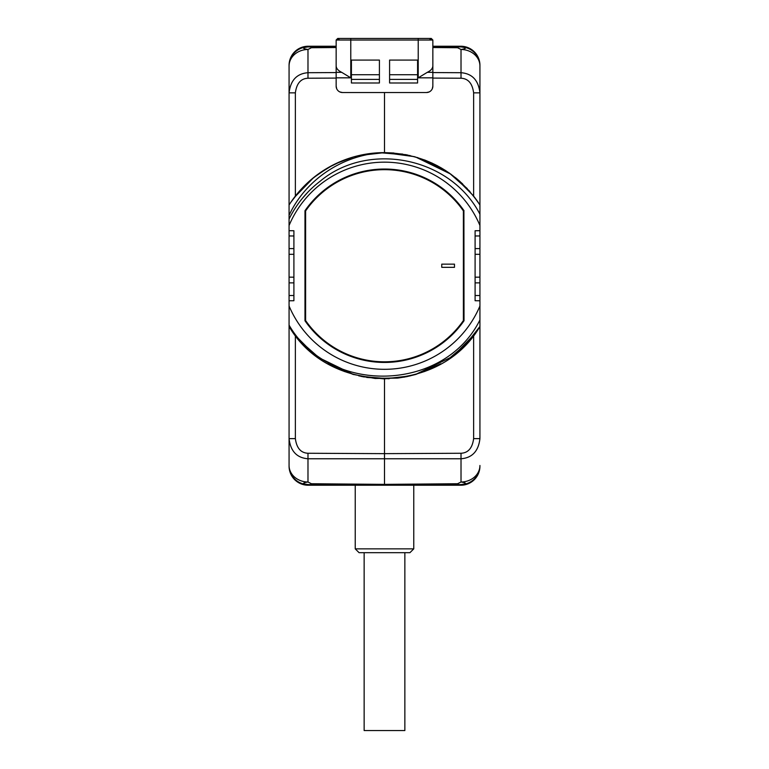 <?xml version="1.0" encoding="UTF-8"?>
<svg xmlns="http://www.w3.org/2000/svg" width="769" height="769" viewBox="0 0 769 769"><rect width="100%" height="100%" fill="white"/><g stroke="black" fill="none" stroke-linecap="round" stroke-linejoin="round"><path stroke-width="1.15" d="M289.077 466.139L289.067 466.139A19.09 19.09 0 0 0 308.158 485.229L384.5 485.229L307.984 484.566A19.09 19.09 0 0 1 289.067 465.476L289.067 438.628C290.528 451.182 296.834 457.891 307.984 458.766L461.016 458.766C472.166 457.891 478.472 451.182 479.933 438.628L479.933 326.469L465.956 344.224L448.731 358.844M294.21 333.881L289.067 326.469L289.067 438.628L295.373 438.628C296.613 448.048 300.814 452.922 307.984 453.258L384.5 453.643L384.5 484.374L311.397 483.739L311.397 484.595L307.984 484.566A19.09 19.09 0 0 1 306.927 484.518M477.136 330.66L479.933 326.469C440.089 395.449 328.911 395.439 289.067 326.469L289.067 325.133C329.997 395.91 444.405 391.93 479.933 319.933L479.933 326.469L469.253 340.648M289.067 326.469L294.248 333.929L289.067 326.469L289.067 325.133L289.067 326.469L289.067 325.133L289.067 326.469L289.067 325.133L289.067 326.469L289.067 325.133L289.067 326.469L291.432 330.026M289.067 377.233L289.067 305.995A103.575 103.575 0 0 0 479.933 305.995L479.933 225.48A103.575 103.575 0 0 0 289.067 225.48L289.067 325.133M289.067 225.48L289.067 154.242M479.933 225.48L479.933 214.224C450.538 157.164 368.486 140.765 320.048 181.301A106.228 106.228 0 0 0 289.067 219.069L289.067 215.349C305.553 179.475 343.589 153.963 384.5 152.618L384.5 92.53L342.513 92.53A6.363 6.363 0 0 1 336.149 86.166L336.149 65.711C336.159 68.326 337.995 70.527 341.676 72.324L350.779 77.832L350.779 40.036L336.149 40.036L336.149 65.711M289.067 219.069L289.067 215.349M289.067 210.639L289.067 65.999A19.09 19.09 0 0 1 307.984 46.919C302.121 47.688 302.121 48.543 307.984 49.476L311.397 47.736L336.149 47.524M289.067 466.139L289.067 398.15M336.149 72.574L307.984 72.709C296.834 73.584 290.528 80.293 289.067 92.847L289.067 65.336A19.09 19.09 0 0 1 308.158 46.246L336.149 46.246L308.158 46.246M462.073 484.518A19.09 19.09 0 0 1 461.016 484.566L384.5 485.229L311.397 484.595M289.067 465.476A19.09 16.534 0 0 0 307.984 482.009C302.121 482.932 302.121 483.788 307.984 484.566M307.984 453.258L307.984 482.009L311.397 483.739M295.642 335.736L313.752 354M318.058 357.287L353.673 374.57M358.844 375.906L384.5 378.857L410.156 375.906M461.016 484.566L384.5 485.229L460.842 485.229A19.09 19.09 0 0 0 479.933 466.139L479.933 465.476A19.09 19.09 0 0 1 461.016 484.566C466.879 483.788 466.879 482.932 461.016 482.009L461.016 453.258L384.5 453.643L384.5 378.857M292.037 330.901L292.931 332.15M294.133 333.775L294.998 334.909M415.327 374.57L450.951 357.277M455.248 354L474.858 333.794M476.107 332.093L476.78 331.16M440.656 363.929L427.833 370.225M403.744 377.204L404.667 377.041M363.218 376.839L389.085 378.761L361.978 376.589L389.085 378.761L366.726 377.454M440.762 363.872L428.669 369.87M344.512 371.552L328.084 363.785L353.115 374.416L328.084 363.785L353.096 374.407L375.157 378.473L397.573 378.098M479.933 377.233L479.933 305.995L479.933 326.469L465.899 344.281L448.606 358.94L465.899 344.281L479.933 326.469L468.994 340.946M424.536 371.533L440.906 363.785L415.885 374.416L440.906 363.785L424.488 371.552M398.14 378.031L407.061 376.579L398.15 378.031L407.061 376.589L384.5 378.857L361.939 376.579L389.085 378.761M338.658 369.149L332.208 366.044M479.933 319.933L479.933 326.469L479.933 319.933L479.933 326.469L479.933 319.933L479.933 326.469L479.933 319.933L479.933 326.469L465.899 344.281L448.606 358.94M320.394 358.94L313.146 353.509L320.404 358.94L300.016 340.955L306.331 347.501L300.016 340.955M479.933 65.999A19.09 16.534 180 0 0 461.016 49.476C466.879 48.543 466.879 47.688 461.016 46.919L432.851 46.669L461.016 46.919A19.09 19.09 0 0 1 479.933 65.999L479.933 92.847C478.472 80.293 472.166 73.584 461.016 72.709L432.851 72.574M476.78 200.315L479.933 205.006L476.693 200.2L479.933 205.006L479.933 92.847L473.627 92.847C472.387 83.427 468.186 78.553 461.016 78.227L432.851 78.082M477.405 201.209L479.933 205.006L479.933 219.069L479.933 205.006L479.933 219.069L479.933 205.006L479.933 219.069L479.933 205.006L479.933 219.069L479.933 205.006L479.933 219.069L479.933 205.006L477.77 201.738M479.923 65.336L479.933 133.325M479.933 154.242L479.933 214.224M461.016 46.919A19.09 19.09 0 0 1 462.073 46.957M460.842 46.246L432.851 46.246L460.842 46.246A19.09 19.09 0 0 1 479.933 65.336M461.016 78.227L461.016 49.476L457.603 47.736L457.603 46.89M432.851 40.036L431.265 38.45L418.221 38.45L418.221 40.036L432.851 40.036L432.851 86.166A6.363 6.363 0 0 1 426.487 92.53L384.5 92.53M389.585 60.078L389.585 82.985L417.586 82.985L417.586 60.078L389.585 60.078M379.415 82.985L379.415 60.078L351.414 60.078L351.414 82.985L379.415 82.985M473.3 195.672L455.248 177.476M450.951 174.198L415.52 156.963M410.156 155.569L384.5 152.618L358.844 155.569M426.487 92.53L429.112 91.963M432.284 88.781L432.851 86.166M432.851 77.832L418.221 77.832L427.324 72.324C431.005 70.527 432.841 68.326 432.851 65.711M476.915 200.507L476.069 199.325M474.867 197.7L474.117 196.71M353.673 156.905L335.678 163.701M333.179 164.931L318.049 174.198M313.752 177.476L294.143 197.691M292.883 199.382L292.191 200.353M291.864 200.815L291.278 201.67M290.615 202.641L289.73 203.977M289.202 204.794L289.067 205.006A113.12 113.12 0 0 1 384.5 152.618L393.93 153.012M336.447 163.336L340.484 161.538M357.604 155.867L370.898 153.444L379.953 152.714M424.892 160.077L437.484 165.796M290.98 202.103L299.977 190.558L294.248 197.546L300.016 190.52L313.127 177.975L328.084 167.69L341.551 161.096M405.917 154.665L379.963 152.714L406.253 154.732M417.307 157.482L441.685 168.142M467.023 188.376L449.231 172.977L467.273 188.636M320.404 172.535L310.08 180.552M356.749 156.078L370.898 153.444L363.314 154.627M414.404 156.645L384.5 152.618L414.52 156.674L384.5 152.618L402.735 154.098M424.748 160.029L432.466 163.297M456.555 178.543L460.131 181.619M300.016 190.52L306.322 183.983M331.92 165.585L341.061 161.298M302.159 198.623L307.792 192.25L302.159 198.623M424.517 159.942L445.857 170.708M456.18 178.225L462.477 183.791M353.115 157.059L361.939 154.896L353.115 157.059L336.14 163.48L348.866 158.376M445.03 170.18L424.498 159.933L436.927 165.508M407.916 155.069L379.963 152.714L407.061 154.896M424.488 159.923L440.906 167.69M455.998 178.091L462.448 183.762M455.863 177.975L462.669 183.974M468.984 190.52L469.994 191.664M291.028 202.036L294.248 197.546M361.939 154.896L370.898 153.444M449.25 172.987L469.205 190.77M474.944 197.796L479.933 205.006C457.046 171.285 425.238 153.819 384.5 152.618M289.067 300.775L293.902 300.727L293.902 277.186L289.067 277.148M289.067 230.7L293.902 230.748L293.902 277.186M479.933 230.7L475.098 230.748L475.098 254.289L479.933 254.328M479.933 300.775L475.098 300.727L475.098 254.289M464.024 210.716A96.702 96.702 0 0 0 304.976 210.716L304.976 320.76A96.702 96.702 0 0 0 464.024 320.76L463.909 210.754A96.586 96.586 0 0 0 305.091 210.754L305.091 320.721A96.586 96.586 0 0 0 463.909 320.721L463.909 210.754L463.39 210.917L463.39 320.558L464.024 320.76M293.902 254.289L289.067 254.328M475.098 277.186L479.933 277.148M462.678 347.492L455.854 353.509M406.541 376.685L383.673 378.857L360.834 376.349M311.685 352.308L307.956 349.02M440.906 363.785L415.885 374.416L406.859 376.627M479.933 326.469L469.109 340.821M432.562 368.14L424.498 371.542M344.502 371.542L328.382 363.958M304.976 210.716L305.61 210.917A96.067 96.067 0 0 1 463.39 210.917M304.976 320.76L305.61 320.558L305.61 210.917M463.39 320.558A96.067 96.067 0 0 1 305.61 320.558M441.762 267.333L454.479 267.333L454.479 264.151L441.762 264.151L441.762 267.333M336.149 86.166L336.716 88.781M339.888 91.963L342.513 92.53M306.927 46.957A19.09 19.09 0 0 1 307.984 46.919L336.149 46.669L311.397 46.89L311.397 47.736M307.984 46.919L311.397 46.89M460.842 485.229L413.828 485.229M355.172 485.229L308.158 485.229M384.5 485.229L384.5 484.374L457.603 483.739L457.603 484.595M479.933 465.476A19.09 16.534 180 0 1 461.016 482.009L457.603 483.739M413.77 485.229L413.77 548.855L355.23 548.855L355.23 485.229M355.23 548.855L359.056 552.671L409.944 552.671L413.77 548.855M454.479 264.151L454.479 267.333M389.585 74.728L417.586 74.728M389.585 79.399L417.586 79.399M351.414 79.399L379.415 79.399M379.415 74.728L351.414 74.728M364.141 552.671L364.141 730.55L404.859 730.55L404.859 552.671M295.373 335.399L295.373 438.628M432.851 47.524L457.603 47.736M336.149 78.082L307.984 78.227L307.984 49.476A19.09 16.534 0 0 0 289.067 65.999M418.221 38.45L350.779 38.45L350.779 40.036L418.221 40.036L418.221 77.832M336.149 77.832L350.779 77.832M473.627 196.076L473.627 92.847M432.851 72.324L427.324 72.324M289.067 295.527L293.902 295.488M289.067 282.867L293.902 282.867M289.067 248.608L293.902 248.608M289.067 235.948L293.902 235.987M479.933 235.948L475.098 235.987M479.933 248.608L475.098 248.608M479.933 282.867L475.098 282.867M479.933 295.527L475.098 295.488M307.984 78.227C300.814 78.553 296.613 83.427 295.373 92.847L295.373 196.076M295.373 92.847L289.067 92.847M336.149 72.324L341.676 72.324M461.016 453.258C468.186 452.922 472.387 448.048 473.627 438.628L473.627 335.399M473.627 438.628L479.933 438.628M339.283 39.748L337.735 38.45L350.779 38.45L337.735 38.45L336.149 40.036M429.717 39.748L431.265 38.45"/></g></svg>
